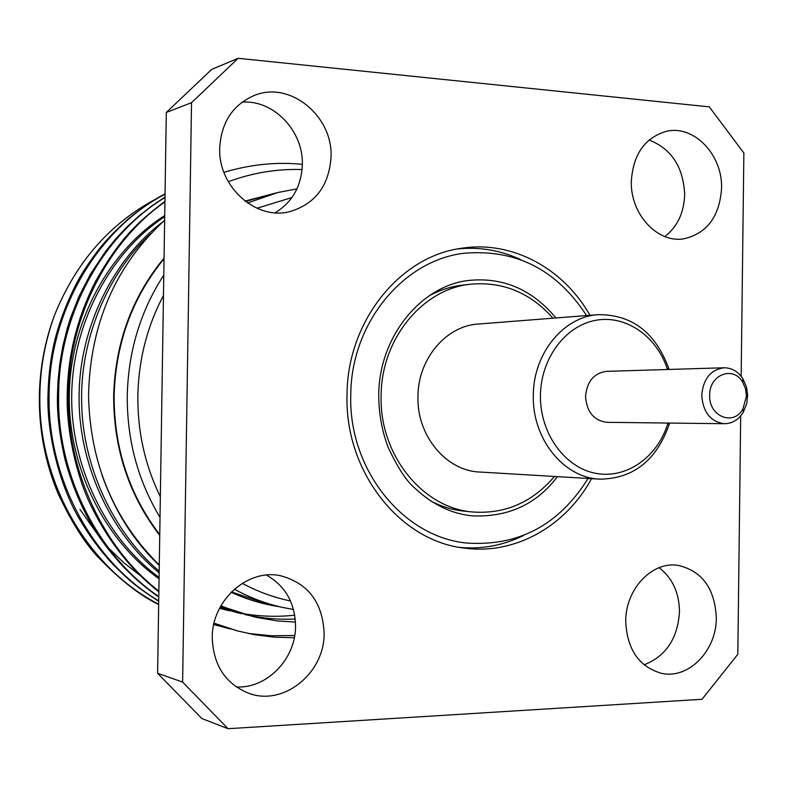 <?xml version="1.0" encoding="UTF-8"?>
<svg xmlns="http://www.w3.org/2000/svg" width="787" height="787" viewBox="0 0 787 787"><rect width="100%" height="100%" fill="white"/><g stroke="black" fill="none" stroke-linecap="round" stroke-linejoin="round"><path stroke-width="1.18" d="M746.46 396.127L745.535 388.748L742.682 382.148C733.238 365.345 709.176 374.71 709.687 395.29C708.634 416.421 733.553 426.465 742.928 409.004L746.46 396.127M701.758 395.222C703.234 378.822 710.661 369.674 724.04 367.775C731.802 367.804 738.098 371.494 742.938 378.842L746.499 387.076L747.64 394.926L746.774 403.515L743.253 412.299C738.55 419.737 732.323 423.544 724.571 423.711C710.592 421.852 702.998 412.349 701.758 395.222M668.527 367.824L667.474 369.497C656.899 336.305 625.95 314.603 595.651 320.309C565.332 325.749 540.807 358.567 540.433 395.389C539.803 432.958 564.456 467.34 595.375 473.253C626.275 479.47 657.843 457.09 667.976 423.042L669.058 424.705C656.368 460.503 633.319 478.663 599.901 479.165C563.807 477.994 532.022 438.782 533.32 395.33C533.242 353.442 563.63 316.512 598.366 314.652C631.794 314.534 655.178 332.262 668.527 367.824L669.039 369.457M598.366 314.652L478.289 324.037C446.022 325.798 417.897 359.029 417.956 396.628C416.736 435.634 446.14 470.892 479.667 472.023L599.901 479.165M724.04 367.775L606.521 371.356C593.929 373.107 586.935 381.439 585.548 396.363C586.699 411.965 593.851 420.622 606.993 422.324L724.571 423.711M553.005 318.204C530.458 292.803 503.109 281.461 470.97 284.176L462.274 285.179C450.607 286.557 439.461 290.167 428.817 296.02M470.97 284.176C422.708 288.632 381.095 339 381.124 395.871C379.314 454.935 422.855 508.441 473.095 512.022C505.274 514.137 532.406 502.283 554.481 476.469M589.984 315.312C563.423 268.298 512.091 240.301 461.713 248.249C399.845 256.139 347.057 321.519 347.028 395.163C344.726 471.738 400.012 541.269 464.507 548.106C515.023 555.12 565.833 526.169 591.509 478.673M460.179 547.447C482.283 549.356 503.346 545.391 523.355 535.573M659.073 567.702C672.423 577.933 679.22 592.65 679.486 611.843C677.686 638.641 665.871 656.309 644.041 664.828M625.714 621.307C627.052 649.295 638.857 666.609 661.149 673.229C688.32 679.82 716.711 650.701 716.318 617.726C714.793 588.233 701.945 570.762 677.755 565.312C651.961 561.229 625.458 589.247 625.714 621.307M649.068 140.007C671.518 148.822 683.382 167.021 684.66 194.605C684.021 212.765 677.42 226.745 664.877 236.553M631.322 181.197C630.18 213.907 657.322 243.301 683.647 238.835C706.893 233.552 719.525 216.759 721.551 188.467C722.81 154.862 693.8 124.415 666.146 131.399C644.779 137.784 633.171 154.39 631.322 181.197M242.022 102.172C273.66 99.526 303.625 131.183 302.326 164.758C301.362 186.303 292.302 202.298 275.125 212.765M219.701 148.015C218.048 186.696 255.913 220.478 289.537 211.693C315.213 204.079 329.055 185.84 331.042 156.997C333.009 116.279 290.334 80.835 254.791 95.247C232.982 104.514 221.285 122.103 219.701 148.015M266.449 575.09C285.356 585.862 295.046 602.911 295.528 626.236C295.774 658.837 266.97 688.832 236.228 686.933M212.244 637.647C213.267 665.359 225.525 683.933 249.026 693.386C283.9 706.372 324.785 672.787 324.116 633.22C322.67 602.478 308.189 583.324 280.684 575.779C247.915 568.332 211.87 600.235 212.244 637.647M291.928 197.557L256.995 208.24M163.47 295.509C147.149 326.339 138.62 359.698 137.853 395.586C137.489 431.483 144.985 465.196 160.341 496.725M160.017 517.364C137.853 480.513 126.933 439.884 127.258 395.477C128.34 351.091 140.519 310.973 163.785 275.116M247.551 202.957L278.037 192.481L296.925 188.9M159.751 534.678C129.216 494.61 114.007 448.285 114.125 395.704C115.689 343.162 132.324 297.535 164.03 258.805M245.455 201.452L278.037 192.481M302.326 164.365C277.998 161.866 253.306 164.119 228.25 171.104L223.951 172.383M164.916 201.944C108.153 241.176 68.312 318.509 68.42 395.3C66.757 470.459 103.835 548.765 158.866 591.086M228.24 171.104L223.941 172.363M164.926 201.334C136.574 222.751 119.27 239.582 95.453 281.51C70.073 331.504 67.426 375.055 67.22 395.32C66.265 427.498 75.493 475.053 91.843 507.458C109.137 542.273 131.468 570.388 158.856 591.814M164.985 197.517C102.851 234.762 58.612 314.623 58.622 395.487C56.949 474.718 98.296 555.838 158.787 596.536M164.995 197.075L151.783 205.909L139.161 215.795L127.209 226.705L115.994 238.589L105.586 251.387L90.535 274.004L78.985 296.453L70.702 317.456L67.19 328.691L62.871 346.024L59.763 363.879L58.051 380.416L57.451 395.507C57.008 414.356 59.546 435.762 65.075 459.726C70.692 480.591 78.415 500.227 88.233 518.633C101.218 540.669 107.553 549.237 123.402 566.807C136.426 579.891 141.67 584.603 158.777 597.117M165.044 194.182C97.765 229.047 49.217 311.032 49.099 395.674C47.456 478.673 92.955 562.164 158.718 600.855M165.044 193.848C155.688 198.54 143.608 206.735 128.812 218.442C105.783 239.238 97.863 249.489 83.619 271.013C69.876 292.823 57.077 326.507 52.945 348.73C50.043 362.817 48.391 378.468 47.968 395.694C46.817 432.309 59.084 485.697 80.254 520.374C88.715 534.944 99.378 549.375 112.275 563.669C131.154 582.439 135.689 586.217 158.708 601.307M214.074 623.186L237.349 630.889L254.545 634.696L274.417 637.204L294.318 637.716M214.034 623.353L237.349 630.889M213.828 624.239L230.719 629.039M213.808 624.317L225.495 627.721M224.787 627.534L230.011 628.833M213.749 624.583L219.032 625.931M158.659 604.534C140.804 595.985 121.365 580.934 100.313 559.37C86.186 545.381 72.099 523.444 58.071 493.547C45.174 462.53 38.937 429.968 39.36 395.861C39.881 368.159 44.849 341.479 54.273 315.823C44.938 341.971 40.127 368.641 39.862 395.851C38.229 482.333 87.869 567.919 158.669 604.19M54.273 315.823C75.631 262.543 109.688 223.508 156.436 198.708M275.273 193.159L245.003 201.108M164.05 258.057C132.029 296.935 115.236 342.817 113.662 395.694C113.554 448.62 128.911 495.2 159.731 535.426M302.07 169.569C277.152 168.723 252.558 172.776 228.289 181.708M164.631 220.252C115.551 265.445 90.18 323.851 88.537 395.438C90.043 463.218 113.623 519.754 159.279 565.036M231.093 592.277C246.636 599.369 262.642 604.17 279.129 606.659M220.891 605.823L234.014 610.84L256.306 617.382L277.349 620.943L295.459 622.074M294.712 635.512L271.426 635.768L247.954 633.427M293.492 609.522L281.903 607.289C265.435 603.55 249.587 597.52 234.359 589.197M281.903 607.289L266.547 603.816L231.447 591.922M80.008 509.494L102.31 541.082M108.272 547.752L123.608 562.577L140.509 575.75M164.709 215.569C109.452 250.473 70.496 321.214 69.315 393.844C67.672 466.101 104.297 540.138 159.063 578.77M219.583 608.253L226.636 610.132M238.559 612.65L240.074 612.916M163.076 221.649C113.8 258.539 79.753 326.703 79.123 394.7C77.795 462.5 110.18 533.025 159.151 572.847M219.976 607.505L238.363 613.004M244.403 614.381L245.898 614.696M101.916 474.807C114.666 510.97 133.78 541.181 159.269 565.469M220.744 606.088L253.306 616.674M164.69 216.671C110.76 252.047 72.866 322.178 71.745 393.795C70.092 465.048 105.684 538.387 159.082 577.412M219.652 608.135L229.538 610.84M240.005 613.093C258.53 616.467 276.768 617.165 294.712 615.188M150.947 233.532C107.524 273.266 79.841 339.856 81.661 403.219C82.822 467.488 113.741 532.73 159.181 571.155M220.124 607.22L241.353 613.732M245.898 614.795C262.563 618.385 279.011 619.792 295.223 619.035M242.268 583.324C257.713 591.637 273.787 597.52 290.492 600.973M740.695 415.88L737.822 654.292L702.014 699.289L228.043 728.703L201.836 718.521L157.597 673.279L166.313 112.452L211.752 69.354L238.176 58.297L709.284 106.865L743.863 153.003L741.167 376.334M157.597 673.279L182.623 682.073L191.536 102.684L166.313 112.452M182.623 682.073L228.043 728.703M238.176 58.297L191.536 102.684M520.787 259.69C500.591 250.236 479.46 246.675 457.395 248.987M430.725 500.965C441.477 506.612 452.692 510.015 464.379 511.176L473.095 512.022M669.54 423.062L669.058 424.705M557.412 476.647C536.665 504.231 508.294 517.315 472.298 515.898C451.472 513.744 432.417 504.575 415.142 488.402C406.495 481.26 397.405 467.35 387.863 446.672C381.872 430.44 378.832 413.45 378.724 395.704C378.734 335.498 422.668 284.5 470.095 280.31C503.965 277.339 532.583 289.891 555.937 317.968M588.086 478.466C558.888 525.244 518.151 546.749 465.894 542.971C402.088 536.321 348.572 468.895 350.766 395.359M350.766 395.3C350.795 324.529 401.96 261.038 463.189 253.355C515.377 248.613 556.498 269.351 586.571 315.577M742.682 382.148L742.938 378.842M742.928 409.004L743.253 412.299"/></g></svg>
